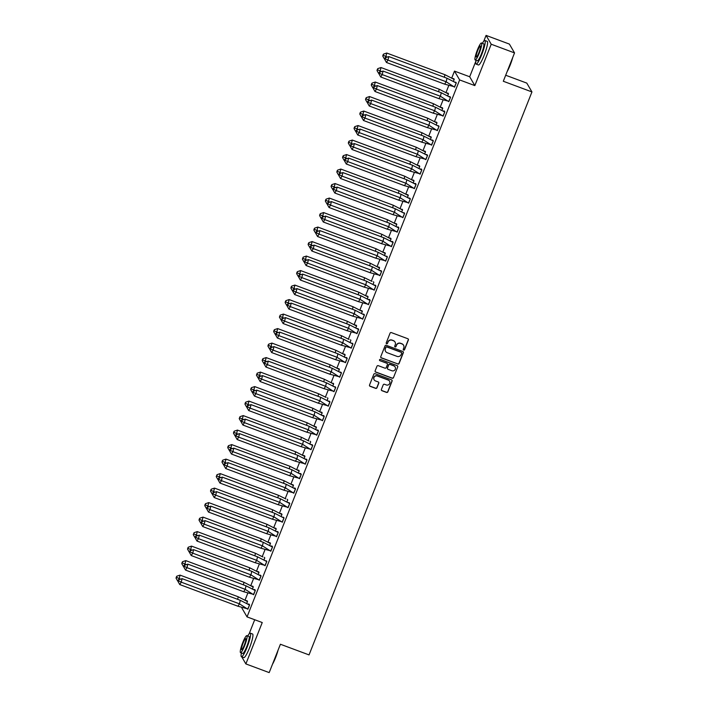 <?xml version="1.0" encoding="UTF-8"?>
<svg xmlns="http://www.w3.org/2000/svg" width="708" height="708" viewBox="0 0 708 708"><rect width="100%" height="100%" fill="white"/><g stroke="black" fill="none" stroke-linecap="round" stroke-linejoin="round"><path stroke-width="1.06" d="M403.649 350.079A0.69 0.681 149.7 0 0 404.542 349.681L408.383 339.982A0.991 0.965 149.7 0 0 407.835 338.734L391.347 332.592A0.991 0.965 149.7 0 0 390.073 333.167L386.232 342.858A0.69 0.681 149.7 0 0 386.621 343.734A0.69 0.681 149.7 0 0 387.515 343.336L388.011 342.079A3.168 3.098 149.7 0 1 392.099 340.256L393.471 340.769A3.168 3.098 149.7 0 1 395.25 344.778L394.754 346.035A0.69 0.681 149.7 0 0 395.135 346.911A0.69 0.681 149.7 0 0 396.029 346.504L396.524 345.256A3.168 3.098 149.7 0 1 400.613 343.424L401.985 343.938A3.168 3.098 149.7 0 1 403.764 347.947L403.268 349.203A0.69 0.681 149.7 0 0 403.649 350.079M403.259 349.699A0.69 0.681 149.7 0 0 404.445 349.504L408.277 339.805A0.991 0.965 149.7 0 0 408.268 339.061M386.232 343.353A0.69 0.681 149.7 0 0 387.418 343.159L388.011 342.079M394.745 346.531A0.69 0.681 149.7 0 0 395.931 346.336L396.524 345.256M486.069 35.4L509.379 44.082L514.539 52.905L491.219 44.223L486.069 35.4L483.768 41.197M241.242 653.758L241.074 655.705M241.738 656.847L245.871 663.918L262.243 622.544L247.039 616.889L241.888 608.057L242.136 607.429M514.539 52.905L503.308 81.261L531.947 91.925L309.042 654.909L280.412 644.245L269.182 672.6L245.871 663.918M381.391 389.453A0.991 0.965 149.7 0 0 381.948 390.71L386.568 392.427A0.991 0.965 149.7 0 0 387.842 391.86L392.108 381.09A0.991 0.965 149.7 0 0 391.551 379.842L375.072 373.7A0.991 0.965 149.7 0 0 373.797 374.275L369.532 385.037A0.991 0.965 149.7 0 0 370.089 386.294L375.674 388.373A0.991 0.965 149.7 0 0 376.948 387.798L378.771 383.196A0.991 0.965 149.7 0 0 378.222 381.939L375.452 380.913A2.646 2.593 149.7 0 1 374.426 376.798A2.646 2.593 149.7 0 1 377.382 376.028L388.232 380.063A2.646 2.593 149.7 0 1 389.258 384.179A2.646 2.593 149.7 0 1 386.303 384.948L384.488 384.276A0.991 0.965 149.7 0 0 383.214 384.851L381.391 389.453M475.882 61.118L469.687 76.765L474.838 85.597L491.219 44.223M474.838 85.597L459.634 79.933L247.039 616.889M397.808 364.054A0.991 0.965 149.7 0 0 399.082 363.478L403.348 352.717A0.991 0.965 149.7 0 0 402.79 351.46L386.311 345.327A0.991 0.965 149.7 0 0 385.037 345.893L380.771 356.664A0.991 0.965 149.7 0 0 381.329 357.912L397.701 363.877A0.991 0.965 149.7 0 0 398.976 363.301L403.241 352.54A0.991 0.965 149.7 0 0 403.224 351.788M397.728 366.903L393.462 377.674A0.991 0.965 149.7 0 1 392.188 378.24L375.709 372.107A0.991 0.965 149.7 0 1 375.151 370.85L376.975 366.24A0.991 0.965 149.7 0 1 378.258 365.673L384.94 368.16A0.991 0.965 149.7 0 0 386.214 367.585L387.426 364.531A0.991 0.965 149.7 0 0 386.869 363.275L379.913 360.691A0.69 0.681 149.7 0 1 379.647 359.611A0.69 0.681 149.7 0 1 380.417 359.407L397.17 365.647A0.991 0.965 149.7 0 1 397.728 366.903L393.462 377.674M531.947 91.925L526.787 83.102L505.698 75.243M451.748 78.022L454.483 71.11L459.634 79.933M245.039 600.11L247.88 592.932M250.782 585.605L253.623 578.427M256.526 571.099L259.367 563.922M262.261 556.603L265.102 549.417M268.005 542.098L270.845 534.921M273.748 527.593L276.589 520.415M279.492 513.096L282.333 505.91M285.227 498.591L288.076 491.414M290.97 484.086L293.811 476.909M296.714 469.59L299.555 462.404M302.458 455.085L305.298 447.907M308.201 440.58L311.042 433.402M313.936 426.083L316.786 418.897M319.68 411.578L322.521 404.401M325.423 397.073L328.264 389.896M331.167 382.577L334.008 375.39M336.911 368.071L339.751 360.894M342.645 353.566L345.495 346.389M348.389 339.07L351.23 331.884M354.133 324.565L356.974 317.388M359.876 310.06L362.717 302.882M365.62 295.563L368.461 288.377M371.355 281.058L374.205 273.881M377.099 266.553L379.939 259.376M382.842 252.057L385.683 244.871M388.586 237.552L391.427 230.374M394.329 223.047L397.17 215.869M400.064 208.55L402.905 201.364M405.808 194.045L408.649 186.868M411.552 179.54L414.392 172.363M417.295 165.044L420.136 157.857M423.039 150.538L425.88 143.361M428.774 136.033L431.615 128.856M434.517 121.537L437.358 114.351M440.261 107.032L443.102 99.855M446.005 92.527L448.845 85.349M454.368 87.049L456.297 82.871L455.74 82.181M386.745 53.038L383.541 54.109L383.046 54.905L382.762 56.082L384.4 58.95L385.904 56.56L386.745 53.038L444.951 74.712L454.164 79.446L453.412 81.34L454.235 79.34L453.678 78.65M448.624 101.554L450.554 97.368L449.996 96.686M381.001 67.543L377.798 68.614L377.302 69.411L377.019 70.579L378.665 73.455L380.161 71.057L381.001 67.543L439.208 89.217L448.421 93.952L447.677 95.837L448.491 93.837L448.129 93.226M442.881 116.05L444.81 111.873L444.314 111.023L442.969 110.926M441.951 110.351L442.748 108.342L442.19 107.651M437.137 130.555L439.075 126.378L438.509 125.688M436.216 124.856L437.013 122.847L436.447 122.157M431.393 145.06L433.331 140.874L432.774 140.193M363.779 111.05L360.576 112.121L360.071 112.917L359.797 114.085L361.434 116.962L362.939 114.563L363.779 111.05L421.977 132.723L431.199 137.458L430.446 139.343L431.269 137.343L430.906 136.732M425.658 159.557L427.588 155.379L427.03 154.689M358.036 125.546L354.832 126.617L354.336 127.413L354.053 128.591L355.69 131.467L357.195 129.068L358.036 125.546L416.242 147.229L425.455 151.963L424.712 153.848L425.526 151.848L425.163 151.229M419.915 174.062L421.844 169.885L421.349 169.035L419.994 168.938M418.986 168.362L419.782 166.353L419.224 165.663M414.171 188.567L416.1 184.381L415.605 183.54L414.26 183.443M413.242 182.868L414.038 180.85L413.481 180.168M408.428 203.063L410.366 198.886L409.799 198.196M340.814 169.053L337.61 170.124L337.105 170.92L336.831 172.097L338.468 174.973L339.964 172.575L340.814 169.053L399.011 190.735L408.233 195.47L407.481 197.355L408.304 195.355L407.737 194.665M402.684 217.568L404.622 213.391L404.064 212.701M335.07 183.558L331.866 184.629L331.362 185.425L331.087 186.602L332.725 189.478L334.229 187.08L335.07 183.558L393.267 205.232L402.489 209.966L401.737 211.86L402.56 209.86L402.197 209.241M396.949 232.074L398.878 227.887L398.383 227.047L397.029 226.949M396.02 226.374L396.816 224.356L396.259 223.675M391.205 246.57L393.135 242.393L392.639 241.543L391.285 241.446M390.276 240.87L391.073 238.861L390.515 238.171M385.462 261.075L387.391 256.898L386.834 256.207M317.848 227.064L314.644 228.135L314.14 228.932L313.856 230.109L315.502 232.985L316.998 230.587L317.848 227.064L376.045 248.738L385.258 253.473L384.515 255.367L385.329 253.367L384.771 252.676M379.718 275.58L381.656 271.394L381.09 270.713M312.104 241.57L308.9 242.64L308.396 243.437L308.122 244.605L309.759 247.481L311.263 245.083L312.104 241.57L370.302 263.243L379.523 267.978L378.771 269.863L379.594 267.863L379.231 267.252M373.983 290.076L375.913 285.899L375.355 285.209M373.054 284.377L373.851 282.368L373.488 281.749M368.24 304.582L370.169 300.404L369.673 299.555L368.319 299.457M367.31 298.882L368.107 296.873L367.549 296.183M362.496 319.087L364.425 314.901L363.868 314.219M294.873 285.076L291.669 286.147L291.174 286.944L290.891 288.112L292.537 290.988L294.032 288.59L294.873 285.076L353.08 306.75L362.292 311.485L361.549 313.37L362.363 311.37L361.806 310.688M356.752 333.583L358.682 329.406L358.124 328.716M289.138 299.572L285.935 300.643L285.43 301.44L285.147 302.617L286.793 305.493L288.289 303.095L289.138 299.572L347.336 321.255L356.549 325.99L355.805 327.875L356.62 325.875L356.266 325.255M351.009 348.088L352.947 343.911L352.38 343.221M350.088 342.389L350.885 340.38L350.522 339.76M345.274 362.593L347.203 358.407L346.708 357.567L345.354 357.469M344.345 356.894L345.141 354.876L344.584 354.195M339.53 377.09L341.46 372.912L340.902 372.222M271.907 343.079L268.704 344.15L268.208 344.946L267.925 346.124L269.571 349L271.067 346.601L271.907 343.079L330.114 364.762L339.327 369.496L338.583 371.381L339.397 369.381L338.84 368.691M333.787 391.595L335.716 387.418L335.158 386.727M266.164 357.584L262.96 358.655L262.464 359.452L262.181 360.629L263.827 363.505L265.323 361.107L266.164 357.584L324.37 379.258L333.583 383.993L332.84 385.887L333.654 383.886L333.3 383.267M328.043 406.1L329.972 401.914L329.415 401.232M327.114 400.401L327.91 398.383L327.556 397.772M322.299 420.596L324.237 416.419L323.742 415.569L322.388 415.472M321.379 414.897L322.175 412.888L321.618 412.206M316.565 435.101L318.494 430.924L317.998 430.075L316.644 429.977M315.635 429.402L316.432 427.393L315.874 426.703M310.821 449.607L312.75 445.421L312.193 444.739M309.892 443.907L310.688 441.889L310.325 441.279M305.077 464.103L307.006 459.926L306.449 459.235M237.454 430.092L234.251 431.163L233.755 431.969L233.472 433.137L235.118 436.013L236.614 433.615L237.454 430.092L295.661 451.775L304.874 456.51L304.13 458.395L304.944 456.395L304.59 455.775M299.334 478.608L301.263 474.431L300.776 473.581L299.422 473.484M298.404 472.909L299.201 470.9L298.643 470.209M293.59 493.113L295.528 488.927L295.032 488.086L293.678 487.989M292.669 487.414L293.466 485.396L292.908 484.715M287.855 507.609L289.784 503.432L289.227 502.742M286.926 501.91L287.722 499.901L287.359 499.282M282.111 522.115L284.041 517.937L283.483 517.247M214.489 488.104L211.285 489.175L210.789 489.971L210.506 491.148L212.152 494.025L213.648 491.626L214.489 488.104L272.695 509.778L281.908 514.512L281.164 516.406L281.979 514.406L281.421 513.716M276.368 536.62L278.297 532.434L277.801 531.593L276.456 531.496M275.439 530.92L276.235 528.903L275.678 528.221M270.624 551.116L272.553 546.939L272.067 546.089L270.713 545.992M269.695 545.417L270.5 543.408L269.934 542.726M264.881 565.621L266.819 561.444L266.261 560.754M263.96 559.922L264.757 557.913L264.394 557.293M259.146 580.126L261.075 575.94L260.517 575.259M191.523 546.116L188.319 547.187L187.824 547.983L187.54 549.151L189.178 552.028L190.682 549.629L191.523 546.116L249.729 567.789L258.942 572.524L258.19 574.409L259.013 572.409L258.65 571.798M253.402 594.623L255.331 590.445L254.836 589.596L253.482 589.499M252.473 588.923L253.269 586.914L252.712 586.233M247.658 609.128L249.588 604.951L249.092 604.101L247.747 604.004M246.729 603.428L247.526 601.419L246.968 600.729M469.687 76.765L454.483 71.11M254.712 619.739L249.127 633.837M403.516 345.168A3.168 3.098 149.7 0 0 401.887 343.761L401.985 343.938M396.427 345.079A3.168 3.098 149.7 0 1 400.507 343.247L401.887 343.761M395.002 341.999A3.168 3.098 149.7 0 0 393.374 340.592L393.471 340.769M387.913 341.902A3.168 3.098 149.7 0 1 391.993 340.079L393.374 340.592M380.789 357.407A0.991 0.965 149.7 0 0 381.223 357.735L397.701 363.877M401.666 353.239A0.69 0.681 149.7 0 0 401.277 352.363L386.816 346.973A0.69 0.681 149.7 0 0 385.922 347.371L385.391 348.699A3.168 3.098 149.7 0 0 387.17 352.708L397.055 356.389A3.168 3.098 149.7 0 0 401.144 354.566L401.666 353.239M385.541 351.301A3.168 3.098 149.7 0 1 385.294 348.522L385.816 347.194A0.69 0.681 149.7 0 1 386.71 346.796L401.171 352.186M375.169 371.603A0.991 0.965 149.7 0 0 375.603 371.93L392.082 378.063A0.991 0.965 149.7 0 0 393.365 377.497M387.311 363.602A0.991 0.965 149.7 0 0 386.772 363.098L379.913 360.691M391.869 370.744A2.646 2.593 149.7 0 0 395.126 366.965A2.646 2.593 149.7 0 0 393.807 365.859L389.984 364.434A0.991 0.965 149.7 0 0 388.71 365.009L387.497 368.063A0.991 0.965 149.7 0 0 388.055 369.319L391.869 370.744M395.073 366.877A2.646 2.593 149.7 0 0 393.701 365.682L393.807 365.859M387.515 368.815A0.991 0.965 149.7 0 1 387.391 367.886L388.603 364.832A0.991 0.965 149.7 0 1 389.878 364.257L393.701 365.682M397.622 366.726A0.991 0.965 149.7 0 0 397.613 365.974M389.497 381.09A2.646 2.593 149.7 0 0 388.134 379.895L388.232 380.063M374.081 379.709A2.646 2.593 149.7 0 1 377.284 375.851L388.134 379.895M369.549 385.789A0.991 0.965 149.7 0 0 369.983 386.117L375.567 388.196A0.991 0.965 149.7 0 0 376.851 387.621L378.674 383.019A0.991 0.965 149.7 0 0 378.656 382.267M381.408 390.205A0.991 0.965 149.7 0 0 381.842 390.533L386.462 392.25A0.991 0.965 149.7 0 0 387.745 391.683L392.002 380.913A0.991 0.965 149.7 0 0 391.993 380.169M452.385 78.393L453.872 78.721M454.191 79.455L453.704 78.659M384.4 58.95L384.931 59.153M382.762 56.082L383.258 55.277L387.294 57.074M444.951 74.712L444.341 77.252M383.258 55.277L383.541 54.109M447.014 78.243L446.164 81.765L454.571 87.164L456.226 82.978L447.014 78.243L388.807 56.569L387.966 60.092L446.164 81.765L444.668 84.163L453.456 86.518M456.244 82.986L454.447 81.924M386.462 62.481L384.825 59.614L385.32 58.808L387.966 60.092L386.462 62.481L444.668 84.163M385.32 58.808L385.603 57.64L388.807 56.569M385.603 57.64L384.825 59.614M512.725 57.498A12.302 1.947 110.4 0 1 510.194 65.047A12.302 1.947 110.4 0 1 507.114 71.65M507.937 69.588A12.602 1.991 -69.6 0 0 509.946 64.994A12.602 1.991 -69.6 0 0 511.725 60.003M476.024 60.313A12.602 1.991 -69.6 0 0 476.095 64.101A12.602 1.991 -69.6 0 0 481.776 54.507A12.602 1.991 -69.6 0 0 484.883 40.489A12.602 1.991 -69.6 0 0 482.36 43.312M476.095 64.101L478.422 64.977A12.602 1.991 -69.6 0 0 484.113 55.374A12.602 1.991 -69.6 0 0 487.219 41.356L484.883 40.489M481.511 42.993L483.653 43.799A9.071 1.434 110.4 0 1 481.413 53.888A9.071 1.434 110.4 0 1 477.325 60.8L475.174 60.003A9.071 1.434 -69.6 0 0 479.272 53.082A9.071 1.434 -69.6 0 0 481.511 42.993A9.071 1.434 -69.6 0 0 477.413 49.905A9.071 1.434 -69.6 0 0 475.174 60.003M477.75 50.472A5.85 0.929 -69.6 0 0 476.307 56.976A5.85 0.929 -69.6 0 0 478.944 52.525A5.85 0.929 -69.6 0 0 480.387 46.02A5.85 0.929 -69.6 0 0 477.75 50.472M278.076 650.13A12.302 1.947 110.4 0 1 275.554 657.679A12.302 1.947 110.4 0 1 272.474 664.29M273.288 662.228A12.602 1.991 -69.6 0 0 275.306 657.635A12.602 1.991 -69.6 0 0 277.085 652.643M241.384 652.953A12.602 1.991 -69.6 0 0 241.446 656.741A12.602 1.991 -69.6 0 0 247.136 647.139A12.602 1.991 -69.6 0 0 250.243 633.129A12.602 1.991 -69.6 0 0 247.72 635.952M241.446 656.741L243.782 657.608A12.602 1.991 -69.6 0 0 249.464 648.006A12.602 1.991 -69.6 0 0 252.579 633.996L250.243 633.129M246.871 635.634L249.012 636.43A9.071 1.434 110.4 0 1 246.773 646.528A9.071 1.434 110.4 0 1 242.685 653.44L240.534 652.634A9.071 1.434 -69.6 0 0 244.632 645.723A9.071 1.434 -69.6 0 0 246.871 635.634A9.071 1.434 -69.6 0 0 242.773 642.545A9.071 1.434 -69.6 0 0 240.534 652.634M243.101 643.112A5.85 0.929 -69.6 0 0 241.658 649.617A5.85 0.929 -69.6 0 0 244.295 645.156A5.85 0.929 -69.6 0 0 245.738 638.66A5.85 0.929 -69.6 0 0 243.101 643.112M446.642 92.898L447.96 93.155L448.447 93.96M378.665 73.455L379.187 73.65M377.019 70.579L377.523 69.782L381.55 71.579M439.208 89.217L438.597 91.748M377.523 69.782L377.798 68.614M440.907 107.395L442.394 107.722M375.267 82.04L372.063 83.11L371.558 83.907L371.275 85.084L372.921 87.96L374.417 85.562L375.267 82.04L433.464 103.722L442.677 108.457L442.217 107.66M372.921 87.96L373.452 88.155M371.275 85.084L371.78 84.287L375.806 86.075M433.464 103.722L432.853 106.253M441.934 110.342L442.704 108.466M371.78 84.287L372.063 83.11M435.163 121.9L436.65 122.227M369.523 96.545L366.319 97.615L365.815 98.412L365.532 99.589L367.178 102.465L368.673 100.067L369.523 96.545L427.721 118.218L436.942 122.953L436.473 122.165M367.178 102.465L367.709 102.66M365.532 99.589L366.036 98.784L370.063 100.58M427.721 118.218L427.119 120.758M436.19 124.847L436.96 122.962M366.036 98.784L366.319 97.615M429.42 136.405L430.729 136.662L431.216 137.467M361.434 116.962L361.965 117.156M359.797 114.085L360.292 113.289L364.319 115.085M421.977 132.723L421.375 135.255M360.292 113.289L360.576 112.121M423.676 150.901L424.995 151.167L425.481 151.972M355.69 131.467L356.221 131.661M354.053 128.591L354.549 127.794L358.584 129.582M416.242 147.229L415.631 149.76M354.549 127.794L354.832 126.617M441.27 92.748L440.42 96.261L448.828 101.669L450.483 97.483L441.27 92.748L383.063 71.074L382.223 74.588L440.42 96.261L438.925 98.66L447.713 101.023M450.509 97.492L450.022 96.686L448.704 96.43M380.727 76.986L379.081 74.11L379.577 73.313L382.223 74.588L380.727 76.986L438.925 98.66M379.577 73.313L379.86 72.136L383.063 71.074M379.86 72.136L379.081 74.11M435.526 107.244L434.685 110.767L443.084 116.165L444.739 111.988L435.526 107.244L377.32 85.571L376.479 89.093L434.685 110.767L433.181 113.165L441.969 115.519M444.739 111.988L444.456 111.253M374.983 91.491L373.337 88.615L373.842 87.819L376.479 89.093L374.983 91.491L433.181 113.165M373.842 87.819L374.116 86.642L377.32 85.571M374.116 86.642L373.337 88.615M429.783 121.749L428.942 125.272L437.34 130.67L439.004 126.484L429.783 121.749L371.585 100.076L370.735 103.598L428.942 125.272L427.446 127.67L436.225 130.024M439.022 126.493L437.225 125.431M369.24 105.988L367.594 103.12L368.098 102.315L370.735 103.598L369.24 105.988L427.446 127.67M368.098 102.315L368.381 101.147L371.585 100.076M368.381 101.147L367.594 103.12M424.039 136.255L423.198 139.768L431.606 145.175L433.261 140.989L424.039 136.255L365.841 114.581L365.001 118.094L423.198 139.768L421.702 142.166L430.491 144.529M433.278 140.998L432.792 140.193L431.482 139.936M363.496 120.493L361.859 117.617L362.354 116.82L365.001 118.094L363.496 120.493L421.702 142.166M362.354 116.82L362.638 115.643L365.841 114.581M362.638 115.643L361.859 117.617M418.304 150.751L417.454 154.273L425.862 159.672L427.517 155.494L418.304 150.751L360.098 129.077L359.257 132.6L417.454 154.273L415.959 156.672L424.747 159.026M427.535 155.503L427.057 154.698L425.738 154.433M357.752 134.998L356.115 132.122L356.611 131.325L359.257 132.6L357.752 134.998L415.959 156.672M356.611 131.325L356.894 130.148L360.098 129.077M356.894 130.148L356.115 132.122M417.932 165.406L419.419 165.734M352.292 140.051L349.088 141.122L348.593 141.919L348.309 143.096L349.956 145.972L351.451 143.574L352.292 140.051L410.498 161.725L419.711 166.46L419.251 165.672M349.956 145.972L350.478 146.167M348.309 143.096L348.814 142.29L352.841 144.087M410.498 161.725L409.888 164.265M418.968 168.354L419.738 166.469M348.814 142.29L349.088 141.122M412.56 165.256L411.72 168.778L420.118 174.177L421.773 169.991L412.56 165.256L354.354 143.582L353.513 147.105L411.72 168.778L410.215 171.177L419.003 173.531M421.773 169.991L421.481 169.265M352.018 149.494L350.371 146.627L350.876 145.821L353.513 147.105L352.018 149.494L410.215 171.177M350.876 145.821L351.15 144.653L354.354 143.582M351.15 144.653L350.371 146.627M412.198 179.912L413.684 180.239M346.557 154.556L343.353 155.627L342.849 156.424L342.566 157.592L344.212 160.468L345.708 158.07L346.557 154.556L404.755 176.23L413.968 180.965L413.507 180.168M344.212 160.468L344.743 160.663M342.566 157.592L343.07 156.795L347.097 158.592M404.755 176.23L404.144 178.761M413.224 182.85L413.994 180.974M343.07 156.795L343.353 155.627M406.817 179.761L405.976 183.275L414.375 188.682L416.03 184.496L406.817 179.761L348.619 158.088L347.77 161.601L405.976 183.275L404.472 185.673L413.26 188.036M416.056 184.505L415.746 183.77M346.274 163.999L344.628 161.123L345.132 160.327L347.77 161.601L346.274 163.999L404.472 185.673M345.132 160.327L345.407 159.15L348.619 158.088M345.407 159.15L344.628 161.123M406.454 194.408L407.941 194.735M408.25 195.479L407.764 194.673M338.468 174.973L338.999 175.168M336.831 172.097L337.327 171.301L341.353 173.088M399.011 190.735L398.409 193.266M337.327 171.301L337.61 170.124M401.073 194.257L400.232 197.78L408.631 203.178L410.295 199.001L401.073 194.257L342.876 172.584L342.026 176.106L400.232 197.78L398.737 200.178L407.516 202.532M410.313 199.01L409.826 198.205L408.516 197.939M340.53 178.504L338.884 175.628L339.389 174.832L342.026 176.106L340.53 178.504L398.737 200.178M339.389 174.832L339.672 173.655L342.876 172.584M339.672 173.655L338.884 175.628M400.71 208.913L402.507 209.975M332.725 189.478L333.256 189.673M331.087 186.602L331.583 185.797L335.619 187.593M393.267 205.232L392.666 207.771M331.583 185.797L331.866 184.629M395.329 208.763L394.489 212.285L402.896 217.683L404.551 213.497L395.329 208.763L337.132 187.089L336.291 190.611L394.489 212.285L392.993 214.683L401.781 217.037M404.569 213.506L402.772 212.444M334.787 193.001L333.149 190.133L333.645 189.328L336.291 190.611L334.787 193.001L392.993 214.683M333.645 189.328L333.928 188.16L337.132 187.089M333.928 188.16L333.149 190.133M394.967 223.418L396.453 223.746M329.326 198.063L326.123 199.134L325.627 199.93L325.344 201.099L326.99 203.975L328.485 201.576L329.326 198.063L387.533 219.737L396.745 224.471L396.285 223.675M326.99 203.975L327.512 204.169M325.344 201.099L325.839 200.302L329.875 202.099M387.533 219.737L386.922 222.268M396.002 226.356L396.772 224.48M325.839 200.302L326.123 199.134M389.595 223.268L388.745 226.781L397.153 232.189L398.808 228.003L389.595 223.268L331.388 201.594L330.548 205.108L388.745 226.781L387.249 229.18L396.038 231.543M398.808 228.003L398.516 227.277M329.043 207.506L327.406 204.63L327.901 203.833L330.548 205.108L329.043 207.506L387.249 229.18M327.901 203.833L328.185 202.656L331.388 201.594M328.185 202.656L327.406 204.63M389.223 237.915L390.719 238.242M323.583 212.559L320.379 213.63L319.883 214.427L319.6 215.604L321.246 218.48L322.742 216.082L323.583 212.559L381.789 234.242L391.002 238.977L390.542 238.18M321.246 218.48L321.768 218.675M319.6 215.604L320.104 214.807L324.131 216.595M381.789 234.242L381.178 236.773M390.258 240.862L391.028 238.985M320.104 214.807L320.379 213.63M383.851 237.764L383.01 241.286L391.409 246.685L393.064 242.508L383.851 237.764L325.645 216.09L324.804 219.613L383.01 241.286L381.506 243.685L390.294 246.039M393.09 242.517L392.772 241.773M323.308 222.011L321.662 219.135L322.167 218.338L324.804 219.613L323.308 222.011L381.506 243.685M322.167 218.338L322.441 217.161L325.645 216.09M322.441 217.161L321.662 219.135M383.488 252.42L384.975 252.747M385.285 253.482L384.798 252.685M315.502 232.985L316.034 233.18M313.856 230.109L314.361 229.304L318.388 231.1M376.045 248.738L375.435 251.278M314.361 229.304L314.644 228.135M378.107 252.269L377.267 255.792L385.665 261.19L387.32 257.004L378.107 252.269L319.91 230.596L319.06 234.118L377.267 255.792L375.762 258.19L384.55 260.544M387.347 257.013L385.55 255.951M317.565 236.507L315.918 233.64L316.423 232.835L319.06 234.118L317.565 236.507L375.762 258.19M316.423 232.835L316.706 231.666L319.91 230.596M316.706 231.666L315.918 233.64M377.745 266.925L379.054 267.181L379.541 267.987M309.759 247.481L310.29 247.676M308.122 244.605L308.617 243.809L312.644 245.605M370.302 263.243L369.7 265.774M308.617 243.809L308.9 242.64M372.364 266.774L371.523 270.288L379.922 275.695L381.585 271.509L372.364 266.774L314.166 245.101L313.317 248.614L371.523 270.288L370.027 272.686L378.807 275.049M381.603 271.518L381.116 270.713L379.807 270.456M311.821 251.013L310.175 248.136L310.679 247.34L313.317 248.614L311.821 251.013L370.027 272.686M310.679 247.34L310.962 246.163L314.166 245.101M310.962 246.163L310.175 248.136M372.001 281.421L364.558 277.748L363.956 280.279M364.558 277.748L306.36 256.066L305.52 259.588L304.015 261.987L304.546 262.181M306.36 256.066L303.157 257.137L302.378 259.11L302.874 258.314L306.909 260.101M373.028 284.368L373.78 282.483M302.378 259.11L304.015 261.987M302.874 258.314L303.157 257.137M366.62 281.271L365.779 284.793L374.187 290.191L375.842 286.014L366.62 281.271L308.423 259.597L307.582 263.119L365.779 284.793L364.284 287.191L373.072 289.545M375.842 286.014L375.373 285.218L374.063 284.952M306.077 265.518L304.44 262.641L304.936 261.845L307.582 263.119L306.077 265.518L364.284 287.191M304.936 261.845L305.219 260.668L308.423 259.597M305.219 260.668L304.44 262.641M366.257 295.926L367.744 296.254M300.617 270.571L297.413 271.642L296.918 272.438L296.634 273.615L298.28 276.492L299.776 274.093L300.617 270.571L358.823 292.245L368.036 296.979L367.576 296.192M298.28 276.492L298.803 276.686M296.634 273.615L297.13 272.81L301.166 274.607M358.823 292.245L358.213 294.785M367.293 298.873L368.063 296.988M297.13 272.81L297.413 271.642M360.885 295.776L360.036 299.298L368.443 304.697L370.098 300.511L360.885 295.776L302.679 274.102L301.838 277.625L360.036 299.298L358.54 301.696L367.328 304.051M370.098 300.511L369.806 299.785M300.334 280.014L298.696 277.147L299.192 276.341L301.838 277.625L300.334 280.014L358.54 301.696M299.192 276.341L299.475 275.173L302.679 274.102M299.475 275.173L298.696 277.147M360.514 310.431L362.009 310.759M362.319 311.493L361.832 310.688M292.537 290.988L293.068 291.183M290.891 288.112L291.395 287.315L295.422 289.112M353.08 306.75L352.469 309.281M291.395 287.315L291.669 286.147M355.142 310.281L354.301 313.794L362.7 319.202L364.354 315.016L355.142 310.281L296.935 288.607L296.094 292.121L354.301 313.794L352.796 316.193L361.584 318.556M364.381 315.025L363.894 314.219L362.576 313.963M294.599 294.519L292.953 291.643L293.457 290.846L296.094 292.121L294.599 294.519L352.796 316.193M293.457 290.846L293.731 289.669L296.935 288.607M293.731 289.669L292.953 291.643M354.779 324.928L356.089 325.193L356.575 325.999M286.793 305.493L287.324 305.688M285.147 302.617L285.651 301.82L289.678 303.608M347.336 321.255L346.725 323.786M285.651 301.82L285.935 300.643M349.398 324.777L348.557 328.3L356.956 333.698L358.611 329.521L349.398 324.777L291.2 303.104L290.351 306.626L348.557 328.3L347.053 330.698L355.841 333.052M358.637 329.53L358.151 328.724L356.841 328.459M288.855 309.024L287.209 306.148L287.714 305.352L290.351 306.626L288.855 309.024L347.053 330.698M287.714 305.352L287.997 304.174L291.2 303.104M287.997 304.174L287.209 306.148M349.035 339.433L341.592 335.751L340.99 338.291M341.592 335.751L283.395 314.078L282.554 317.6L281.049 319.998L281.58 320.193M283.395 314.078L280.191 315.149L279.412 317.122L279.908 316.317L283.935 318.113M350.062 342.38L350.814 340.486M279.412 317.122L281.049 319.998M279.908 316.317L280.191 315.149M343.654 339.282L342.814 342.805L351.212 348.203L352.876 344.017L343.654 339.282L285.457 317.609L284.616 321.131L342.814 342.805L341.318 345.203L350.097 347.557M352.894 344.026L351.097 342.964M283.111 323.521L281.474 320.653L281.97 319.848L284.616 321.131L283.111 323.521L341.318 345.203M281.97 319.848L282.253 318.68L285.457 317.609M282.253 318.68L281.474 320.653M343.291 353.938L344.778 354.266M277.651 328.583L274.447 329.654L273.952 330.45L273.669 331.618L275.306 334.495L276.81 332.096L277.651 328.583L335.858 350.256L345.07 354.991L344.601 354.195M275.306 334.495L275.837 334.689M273.669 331.618L274.164 330.822L278.2 332.618M335.858 350.256L335.247 352.788M344.318 356.876L345.088 355M274.164 330.822L274.447 329.654M337.911 353.788L337.07 357.301L345.477 362.708L347.132 358.522L337.911 353.788L279.713 332.114L278.872 335.627L337.07 357.301L335.574 359.699L344.362 362.062M347.132 358.522L346.84 357.797M277.368 338.026L275.731 335.149L276.226 334.353L278.872 335.627L277.368 338.026L335.574 359.699M276.226 334.353L276.509 333.176L279.713 332.114M276.509 333.176L275.731 335.149M337.548 368.434L339.035 368.762M339.353 369.505L338.866 368.7M269.571 349L270.093 349.194M267.925 346.124L268.421 345.327L272.456 347.115M330.114 364.762L329.503 367.293M268.421 345.327L268.704 344.15M332.176 368.284L331.326 371.806L339.734 377.205L341.389 373.028L332.176 368.284L273.969 346.61L273.129 350.133L331.326 371.806L329.831 374.205L338.619 376.559M341.415 373.036L340.929 372.231L339.61 371.966M271.633 352.531L269.987 349.655L270.483 348.858L273.129 350.133L271.633 352.531L329.831 374.205M270.483 348.858L270.766 347.681L273.969 346.61M270.766 347.681L269.987 349.655M331.813 382.94L333.61 384.001M263.827 363.505L264.358 363.7M262.181 360.629L262.686 359.823L266.712 361.62M324.37 379.258L323.76 381.798M262.686 359.823L262.96 358.655M326.432 382.789L325.591 386.311L333.99 391.71L335.645 387.524L326.432 382.789L268.226 361.115L267.385 364.638L325.591 386.311L324.087 388.71L332.875 391.064M335.672 387.533L333.866 386.471M265.889 367.027L264.243 364.16L264.748 363.354L267.385 364.638L265.889 367.027L324.087 388.71M264.748 363.354L265.022 362.186L268.226 361.115M265.022 362.186L264.243 364.16M326.069 397.445L318.627 393.763L318.016 396.294M318.627 393.763L260.429 372.089L259.579 375.603L258.084 378.001L258.615 378.196M260.429 372.089L257.225 373.16L256.438 375.125L256.942 374.328L260.969 376.125M327.096 400.383L327.839 398.498M256.438 375.125L258.084 378.001M256.942 374.328L257.225 373.16M320.689 397.294L319.848 400.808L328.246 406.215L329.901 402.029L320.689 397.294L262.491 375.621L261.641 379.134L319.848 400.808L318.343 403.206L327.131 405.569M329.928 402.038L329.441 401.232L328.131 400.976M260.146 381.532L258.5 378.656L259.004 377.86L261.641 379.134L260.146 381.532L318.343 403.206M259.004 377.86L259.287 376.683L262.491 375.621M259.287 376.683L258.5 378.656M320.326 411.941L321.813 412.268M254.685 386.586L251.482 387.657L250.977 388.462L250.703 389.63L252.34 392.506L253.845 390.108L254.685 386.586L312.883 408.268L322.105 413.003L321.636 412.206M252.34 392.506L252.871 392.701M250.703 389.63L251.198 388.834L255.225 390.621M312.883 408.268L312.281 410.799M321.352 414.888L322.122 413.012M251.198 388.834L251.482 387.657M314.945 411.791L314.104 415.313L322.503 420.711L324.167 416.534L314.945 411.791L256.747 390.117L255.907 393.639L314.104 415.313L312.609 417.711L321.388 420.065M324.167 416.534L323.875 415.8M254.402 396.038L252.765 393.161L253.26 392.365L255.907 393.639L254.402 396.038L312.609 417.711M253.26 392.365L253.544 391.188L256.747 390.117M253.544 391.188L252.765 393.161M314.582 426.446L316.069 426.774M248.942 401.091L245.738 402.162L245.242 402.958L244.959 404.135L246.596 407.012L248.101 404.613L248.942 401.091L307.148 422.764L316.361 427.499L315.892 426.712M246.596 407.012L247.127 407.206M244.959 404.135L245.455 403.33L249.49 405.126M307.148 422.764L306.537 425.304M315.609 429.393L316.379 427.508M245.455 403.33L245.738 402.162M309.201 426.296L308.361 429.818L316.768 435.216L318.423 431.03L309.201 426.296L251.004 404.622L250.163 408.144L308.361 429.818L306.865 432.216L315.653 434.57M318.423 431.03L318.131 430.305M248.658 410.534L247.021 407.666L247.517 406.861L250.163 408.144L248.658 410.534L306.865 432.216M247.517 406.861L247.8 405.693L251.004 404.622M247.8 405.693L247.021 407.666M308.838 440.951L301.404 437.27L300.794 439.801M301.404 437.27L243.198 415.596L242.357 419.109L240.862 421.508L241.384 421.702M243.198 415.596L239.994 416.667L239.216 418.632L239.711 417.835L243.747 419.632M309.874 443.889L310.617 442.004M239.216 418.632L240.862 421.508M239.711 417.835L239.994 416.667M303.466 440.801L302.617 444.314L311.024 449.722L312.679 445.536L303.466 440.801L245.26 419.127L244.419 422.641L302.617 444.314L301.121 446.713L309.909 449.076M312.706 445.544L312.219 444.739L310.901 444.482M242.924 425.039L241.278 422.163L241.773 421.366L244.419 422.641L242.924 425.039L301.121 446.713M241.773 421.366L242.056 420.189L245.26 419.127M242.056 420.189L241.278 422.163M303.104 455.448L304.413 455.713L304.9 456.518M235.118 436.013L235.649 436.208M233.472 433.137L233.976 432.34L238.003 434.128M295.661 451.775L295.05 454.306M233.976 432.34L234.251 431.163M297.723 455.297L296.882 458.819L305.281 464.218L306.936 460.041L297.723 455.297L239.516 433.623L238.676 437.146L296.882 458.819L295.378 461.218L304.166 463.572M306.962 460.05L306.476 459.244L305.157 458.979M237.18 439.544L235.534 436.668L236.038 435.871L238.676 437.146L237.18 439.544L295.378 461.218M236.038 435.871L236.313 434.694L239.516 433.623M236.313 434.694L235.534 436.668M297.36 469.953L298.847 470.28M231.72 444.597L228.516 445.668L228.011 446.465L227.728 447.642L229.374 450.518L230.87 448.12L231.72 444.597L289.917 466.271L299.13 471.006L298.67 470.218M229.374 450.518L229.905 450.713M227.728 447.642L228.233 446.837L232.259 448.633M289.917 466.271L289.315 468.811M298.387 472.9L299.157 471.015M228.233 446.837L228.516 445.668M291.979 469.802L291.138 473.325L299.537 478.723L301.192 474.537L291.979 469.802L233.782 448.129L232.932 451.651L291.138 473.325L289.634 475.723L298.422 478.077M301.192 474.537L300.909 473.811M231.436 454.04L229.79 451.173L230.295 450.368L232.932 451.651L231.436 454.04L289.634 475.723M230.295 450.368L230.578 449.199L233.782 448.129M230.578 449.199L229.79 451.173M291.616 484.458L293.103 484.785M225.976 459.103L222.772 460.173L222.268 460.97L221.993 462.138L223.631 465.014L225.135 462.616L225.976 459.103L284.174 480.776L293.395 485.511L292.926 484.715M223.631 465.014L224.162 465.209M221.993 462.138L222.489 461.342L226.516 463.138M284.174 480.776L283.572 483.307M292.643 487.396L293.413 485.52M222.489 461.342L222.772 460.173M286.236 484.307L285.395 487.83L293.793 493.228L295.457 489.042L286.236 484.307L228.038 462.634L227.197 466.147L285.395 487.83L283.899 490.219L292.687 492.582M295.457 489.042L295.165 488.316M225.693 468.546L224.055 465.669L224.551 464.873L227.197 466.147L225.693 468.546L283.899 490.219M224.551 464.873L224.834 463.696L228.038 462.634M224.834 463.696L224.055 465.669M285.873 498.954L278.439 495.281L277.828 497.812M278.439 495.281L220.232 473.599L219.392 477.121L217.887 479.52L218.418 479.714M220.232 473.599L217.029 474.67L216.25 476.643L216.745 475.847L220.781 477.643M286.899 501.901L287.652 500.016M216.25 476.643L217.887 479.52M216.745 475.847L217.029 474.67M280.501 498.804L279.651 502.326L288.059 507.725L289.714 503.547L280.501 498.804L222.294 477.13L221.454 480.652L279.651 502.326L278.156 504.724L286.944 507.078M289.731 503.556L289.245 502.751L287.935 502.485M219.949 483.051L218.312 480.174L218.807 479.378L221.454 480.652L219.949 483.051L278.156 504.724M218.807 479.378L219.091 478.201L222.294 477.13M219.091 478.201L218.312 480.174M280.129 513.459L281.616 513.787M281.934 514.521L281.448 513.725M212.152 494.025L212.674 494.219M210.506 491.148L211.002 490.343L215.037 492.14M272.695 509.778L272.084 512.318M211.002 490.343L211.285 489.175M274.757 513.309L273.908 516.831L282.315 522.23L283.97 518.044L274.757 513.309L216.551 491.635L215.71 495.158L273.908 516.831L272.412 519.23L281.2 521.584M283.996 518.052L282.191 516.99M214.214 497.547L212.568 494.68L213.064 493.874L215.71 495.158L214.214 497.547L272.412 519.23M213.064 493.874L213.347 492.706L216.551 491.635M213.347 492.706L212.568 494.68M274.394 527.964L275.881 528.292M208.745 502.609L205.541 503.68L205.046 504.477L204.762 505.645L206.409 508.521L207.904 506.123L208.745 502.609L266.951 524.283L276.164 529.018L275.704 528.221M206.409 508.521L206.94 508.716M204.762 505.645L205.267 504.848L209.294 506.645M266.951 524.283L266.341 526.814M275.421 530.903L276.191 529.026M205.267 504.848L205.541 503.68M269.013 527.814L268.173 531.336L276.571 536.735L278.226 532.549L269.013 527.814L210.807 506.14L209.966 509.654L268.173 531.336L266.668 533.726L275.456 536.089M278.226 532.549L277.943 531.823M208.471 512.052L206.825 509.176L207.329 508.379L209.966 509.654L208.471 512.052L266.668 533.726M207.329 508.379L207.603 507.202L210.807 506.14M207.603 507.202L206.825 509.176M268.651 542.461L270.137 542.788M203.01 517.106L199.806 518.176L199.302 518.982L199.019 520.15L200.665 523.026L202.161 520.628L203.01 517.106L261.208 538.788L270.429 543.523L269.96 542.726M200.665 523.026L201.196 523.221M199.019 520.15L199.523 519.353L203.55 521.15M261.208 538.788L260.606 541.319M269.677 545.408L270.447 543.532M199.523 519.353L199.806 518.176M263.27 542.31L262.429 545.833L270.828 551.231L272.483 547.054L263.27 542.31L205.072 520.637L204.223 524.159L262.429 545.833L260.925 548.231L269.713 550.585M272.483 547.054L272.199 546.319M202.727 526.557L201.081 523.681L201.585 522.885L204.223 524.159L202.727 526.557L260.925 548.231M201.585 522.885L201.868 521.707L205.072 520.637M201.868 521.707L201.081 523.681M262.907 556.966L255.464 553.284L254.862 555.824M255.464 553.284L197.267 531.611L196.426 535.133L194.921 537.531L195.452 537.726M197.267 531.611L194.063 532.682L193.284 534.655L193.78 533.85L197.806 535.646M263.934 559.913L264.686 558.028M193.284 534.655L194.921 537.531M193.78 533.85L194.063 532.682M257.526 556.815L256.685 560.338L265.093 565.736L266.748 561.55L257.526 556.815L199.329 535.142L198.488 538.664L256.685 560.338L255.19 562.736L263.978 565.09M266.766 561.559L264.969 560.497M196.983 541.054L195.346 538.186L195.842 537.381L198.488 538.664L196.983 541.054L255.19 562.736M195.842 537.381L196.125 536.213L199.329 535.142M196.125 536.213L195.346 538.186M257.163 571.471L258.482 571.728L258.96 572.533M189.178 552.028L189.709 552.222M187.54 549.151L188.036 548.355L192.072 550.151M249.729 567.789L249.119 570.321M188.036 548.355L188.319 547.187M251.791 571.321L250.942 574.843L259.349 580.241L261.004 576.055L251.791 571.321L193.585 549.647L192.744 553.16L250.942 574.843L249.446 577.232L258.234 579.595M261.022 576.064L260.535 575.259L259.225 575.002M191.24 555.559L189.602 552.683L190.098 551.886L192.744 553.16L191.24 555.559L249.446 577.232M190.098 551.886L190.381 550.709L193.585 549.647M190.381 550.709L189.602 552.683M251.42 585.967L252.906 586.295M185.779 560.612L182.576 561.683L182.08 562.488L181.797 563.656L183.443 566.533L184.938 564.134L185.779 560.612L243.986 582.295L253.199 587.029L252.738 586.233M183.443 566.533L183.965 566.727M181.797 563.656L182.301 562.86L186.328 564.657M243.986 582.295L243.375 584.826M252.455 588.914L253.225 587.038M182.301 562.86L182.576 561.683M246.048 585.817L245.198 589.339L253.606 594.738L255.261 590.56L246.048 585.817L187.841 564.143L187.001 567.666L245.198 589.339L243.702 591.738L252.491 594.092M255.261 590.56L254.969 589.826M185.505 570.064L183.859 567.188L184.354 566.391L187.001 567.666L185.505 570.064L243.702 591.738M184.354 566.391L184.638 565.214L187.841 564.143M184.638 565.214L183.859 567.188M245.685 600.472L247.172 600.8M180.044 575.117L176.832 576.188L176.336 576.985L176.053 578.162L177.699 581.038L179.195 578.64L180.044 575.117L238.242 596.791L247.455 601.535L246.995 600.738M177.699 581.038L178.23 581.233M176.053 578.162L176.558 577.365L180.584 579.153M238.242 596.791L237.631 599.331M246.711 603.42L247.481 601.535M176.558 577.365L176.832 576.188M240.304 600.322L239.463 603.844L247.862 609.243L249.517 605.057L240.304 600.322L182.098 578.648L181.257 582.171L239.463 603.844L237.959 606.243L246.747 608.597M249.517 605.057L249.234 604.331M179.761 584.56L178.115 581.693L178.62 580.887L181.257 582.171L179.761 584.56L237.959 606.243M178.62 580.887L178.894 579.719L182.098 578.648M178.894 579.719L178.115 581.693"/></g></svg>
